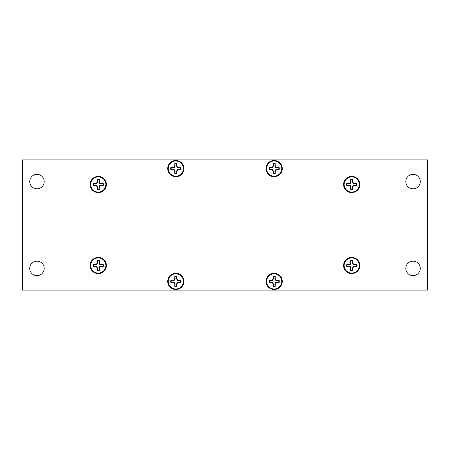 <?xml version="1.0" encoding="UTF-8"?>
<svg xmlns="http://www.w3.org/2000/svg" width="450" height="450" viewBox="0 0 450 450"><rect width="100%" height="100%" fill="white"/><g stroke="black" fill="none" stroke-linecap="round" stroke-linejoin="round"><path stroke-width="0.67" d="M420.266 268.391A7.234 7.234 0 0 0 413.038 261.163A7.234 7.234 0 0 0 405.804 268.391A7.234 7.234 0 0 0 413.038 275.625A7.234 7.234 0 0 0 420.266 268.391M420.266 181.609A7.234 7.234 0 0 0 413.038 174.375A7.234 7.234 0 0 0 405.804 181.609A7.234 7.234 0 0 0 413.038 188.837A7.234 7.234 0 0 0 420.266 181.609M44.196 181.609A7.234 7.234 0 0 0 36.962 174.375A7.234 7.234 0 0 0 29.734 181.609A7.234 7.234 0 0 0 36.962 188.837A7.234 7.234 0 0 0 44.196 181.609M44.196 268.391A7.234 7.234 0 0 0 36.962 261.163A7.234 7.234 0 0 0 29.734 268.391A7.234 7.234 0 0 0 36.962 275.625A7.234 7.234 0 0 0 44.196 268.391M359.809 265.5A8.1 8.1 0 0 0 351.709 257.4A8.1 8.1 0 0 0 343.609 265.5A8.1 8.1 0 0 0 351.709 273.6A8.1 8.1 0 0 0 359.809 265.5M282.279 281.413A8.1 8.1 0 0 0 274.179 273.313A8.1 8.1 0 0 0 266.079 281.413A8.1 8.1 0 0 0 274.179 289.513A8.1 8.1 0 0 0 282.279 281.413M106.391 265.5A8.1 8.1 0 0 0 98.291 257.4A8.1 8.1 0 0 0 90.191 265.5A8.1 8.1 0 0 0 98.291 273.6A8.1 8.1 0 0 0 106.391 265.5M106.391 184.5A8.1 8.1 0 0 0 98.291 176.4A8.1 8.1 0 0 0 90.191 184.5A8.1 8.1 0 0 0 98.291 192.6A8.1 8.1 0 0 0 106.391 184.5M282.279 168.587A8.1 8.1 0 0 0 274.179 160.487A8.1 8.1 0 0 0 266.079 168.587A8.1 8.1 0 0 0 274.179 176.687A8.1 8.1 0 0 0 282.279 168.587M359.809 184.5A8.1 8.1 0 0 0 351.709 176.4A8.1 8.1 0 0 0 343.609 184.5A8.1 8.1 0 0 0 351.709 192.6A8.1 8.1 0 0 0 359.809 184.5M183.921 281.413A8.1 8.1 0 0 0 175.821 273.313A8.1 8.1 0 0 0 167.721 281.413A8.1 8.1 0 0 0 175.821 289.513A8.1 8.1 0 0 0 183.921 281.413M183.921 168.587A8.1 8.1 0 0 0 175.821 160.487A8.1 8.1 0 0 0 167.721 168.587A8.1 8.1 0 0 0 175.821 176.687A8.1 8.1 0 0 0 183.921 168.587M427.5 290.087L427.5 159.913L22.5 159.913L22.5 290.087L427.5 290.087M97.408 260.91A4.674 4.674 0 0 1 99.18 260.91L99.011 262.575L99.562 264.229L101.216 264.78L102.881 264.611A4.674 4.674 0 0 1 102.881 266.389L101.216 266.22L99.562 266.771L99.011 268.425L99.18 270.09A4.674 4.674 0 0 1 97.408 270.09L97.571 268.425L97.02 266.771L95.372 266.22L93.707 266.389A4.674 4.674 0 0 1 93.707 264.611L95.372 264.78L97.02 264.229L97.571 262.575L97.284 260.55L97.284 262.519L96.705 263.914L95.31 264.488L93.341 264.488A5.051 5.051 0 0 0 93.341 266.512L95.31 266.512L96.705 267.086L97.284 268.481L97.284 270.45A5.051 5.051 0 0 0 99.304 270.45L99.304 268.481L99.883 267.086L101.272 266.512L103.241 266.512A5.051 5.051 0 0 0 103.241 264.488L101.272 264.488L99.883 263.914L99.304 262.519L99.304 260.55A5.051 5.051 0 0 0 97.284 260.55M102.881 264.611L103.241 264.488M90.714 265.5A7.577 7.577 0 0 1 98.291 257.923A7.577 7.577 0 0 1 105.874 265.5A7.577 7.577 0 0 1 98.291 273.077A7.577 7.577 0 0 1 90.714 265.5M99.18 260.91L99.304 260.55M99.011 262.575L99.304 262.519M99.562 264.229L99.883 263.914M101.216 264.78L101.272 264.488M102.881 266.389L103.241 266.512M93.707 266.389L93.341 266.512M93.707 264.611L93.341 264.488M95.372 264.78L95.31 264.488M97.02 264.229L96.705 263.914M97.571 262.575L97.284 262.519M99.18 270.09L99.304 270.45M97.408 270.09L97.284 270.45M97.571 268.425L97.284 268.481M97.02 266.771L96.705 267.086M95.372 266.22L95.31 266.512M101.216 266.22L101.272 266.512M99.562 266.771L99.883 267.086M99.011 268.425L99.304 268.481M174.938 164.002A4.674 4.674 0 0 1 176.709 164.002L176.541 165.667L177.092 167.316L178.746 167.873L180.411 167.704A4.674 4.674 0 0 1 180.411 169.476L178.746 169.307L177.092 169.858L176.541 171.512L176.709 173.177A4.674 4.674 0 0 1 174.938 173.177L175.101 171.512L174.549 169.858L172.901 169.307L171.231 169.476A4.674 4.674 0 0 1 171.231 167.704L172.901 167.873L174.549 167.316L175.101 165.667L174.808 163.637L174.808 165.611L174.234 167.001L172.839 167.58L170.871 167.58A5.051 5.051 0 0 0 170.871 169.599L172.839 169.599L174.234 170.179L174.808 171.568L174.808 173.542A5.051 5.051 0 0 0 176.833 173.542L176.833 171.568L177.407 170.179L178.802 169.599L180.771 169.599A5.051 5.051 0 0 0 180.771 167.58L178.802 167.58L177.407 167.001L176.833 165.611L176.833 163.637A5.051 5.051 0 0 0 174.808 163.637M180.411 167.704L180.771 167.58M168.244 168.587A7.577 7.577 0 0 1 175.821 161.01A7.577 7.577 0 0 1 183.403 168.587A7.577 7.577 0 0 1 175.821 176.169A7.577 7.577 0 0 1 168.244 168.587M176.709 164.002L176.833 163.637M176.541 165.667L176.833 165.611M177.092 167.316L177.407 167.001M178.746 167.873L178.802 167.58M180.411 169.476L180.771 169.599M171.231 169.476L170.871 169.599M171.231 167.704L170.871 167.58M172.901 167.873L172.839 167.58M174.549 167.316L174.234 167.001M175.101 165.667L174.808 165.611M176.709 173.177L176.833 173.542M174.938 173.177L174.808 173.542M175.101 171.512L174.808 171.568M174.549 169.858L174.234 170.179M172.901 169.307L172.839 169.599M178.746 169.307L178.802 169.599M177.092 169.858L177.407 170.179M176.541 171.512L176.833 171.568M174.938 276.823A4.674 4.674 0 0 1 176.709 276.823L176.541 278.488L177.092 280.142L178.746 280.693L180.411 280.524A4.674 4.674 0 0 1 180.411 282.296L178.746 282.127L177.092 282.684L176.541 284.332L176.709 285.998A4.674 4.674 0 0 1 174.938 285.998L175.101 284.332L174.549 282.684L172.901 282.127L171.231 282.296A4.674 4.674 0 0 1 171.231 280.524L172.901 280.693L174.549 280.142L175.101 278.488L174.808 276.457L174.808 278.432L174.234 279.821L172.839 280.401L170.871 280.401A5.051 5.051 0 0 0 170.871 282.42L172.839 282.42L174.234 282.999L174.808 284.389L174.808 286.363A5.051 5.051 0 0 0 176.833 286.363L176.833 284.389L177.407 282.999L178.802 282.42L180.771 282.42A5.051 5.051 0 0 0 180.771 280.401L178.802 280.401L177.407 279.821L176.833 278.432L176.833 276.457A5.051 5.051 0 0 0 174.808 276.457M180.411 280.524L180.771 280.401M168.244 281.413A7.577 7.577 0 0 1 175.821 273.831A7.577 7.577 0 0 1 183.403 281.413A7.577 7.577 0 0 1 175.821 288.99A7.577 7.577 0 0 1 168.244 281.413M176.709 276.823L176.833 276.457M176.541 278.488L176.833 278.432M177.092 280.142L177.407 279.821M178.746 280.693L178.802 280.401M180.411 282.296L180.771 282.42M171.231 282.296L170.871 282.42M171.231 280.524L170.871 280.401M172.901 280.693L172.839 280.401M174.549 280.142L174.234 279.821M175.101 278.488L174.808 278.432M176.709 285.998L176.833 286.363M174.938 285.998L174.808 286.363M175.101 284.332L174.808 284.389M174.549 282.684L174.234 282.999M172.901 282.127L172.839 282.42M178.746 282.127L178.802 282.42M177.092 282.684L177.407 282.999M176.541 284.332L176.833 284.389M350.82 179.91A4.674 4.674 0 0 1 352.592 179.91L352.429 181.575L352.98 183.229L354.628 183.78L356.293 183.611A4.674 4.674 0 0 1 356.293 185.389L354.628 185.22L352.98 185.771L352.429 187.425L352.592 189.09A4.674 4.674 0 0 1 350.82 189.09L350.989 187.425L350.438 185.771L348.784 185.22L347.119 185.389A4.674 4.674 0 0 1 347.119 183.611L348.784 183.78L350.438 183.229L350.989 181.575L350.696 179.55L350.696 181.519L350.117 182.914L348.728 183.487L346.759 183.487A5.051 5.051 0 0 0 346.759 185.513L348.728 185.513L350.117 186.086L350.696 187.481L350.696 189.45A5.051 5.051 0 0 0 352.716 189.45L352.716 187.481L353.295 186.086L354.69 185.513L356.659 185.513A5.051 5.051 0 0 0 356.659 183.487L354.69 183.487L353.295 182.914L352.716 181.519L352.716 179.55A5.051 5.051 0 0 0 350.696 179.55M356.293 183.611L356.659 183.487M344.126 184.5A7.577 7.577 0 0 1 351.709 176.923A7.577 7.577 0 0 1 359.286 184.5A7.577 7.577 0 0 1 351.709 192.077A7.577 7.577 0 0 1 344.126 184.5M352.592 179.91L352.716 179.55M352.429 181.575L352.716 181.519M352.98 183.229L353.295 182.914M354.628 183.78L354.69 183.487M356.293 185.389L356.659 185.513M347.119 185.389L346.759 185.513M347.119 183.611L346.759 183.487M348.784 183.78L348.728 183.487M350.438 183.229L350.117 182.914M350.989 181.575L350.696 181.519M352.592 189.09L352.716 189.45M350.82 189.09L350.696 189.45M350.989 187.425L350.696 187.481M350.438 185.771L350.117 186.086M348.784 185.22L348.728 185.513M354.628 185.22L354.69 185.513M352.98 185.771L353.295 186.086M352.429 187.425L352.716 187.481M273.291 164.002A4.674 4.674 0 0 1 275.062 164.002L274.899 165.667L275.451 167.316L277.099 167.873L278.769 167.704A4.674 4.674 0 0 1 278.769 169.476L277.099 169.307L275.451 169.858L274.899 171.512L275.062 173.177A4.674 4.674 0 0 1 273.291 173.177L273.459 171.512L272.908 169.858L271.254 169.307L269.589 169.476A4.674 4.674 0 0 1 269.589 167.704L271.254 167.873L272.908 167.316L273.459 165.667L273.167 163.637L273.167 165.611L272.593 167.001L271.198 167.58L269.229 167.58A5.051 5.051 0 0 0 269.229 169.599L271.198 169.599L272.593 170.179L273.167 171.568L273.167 173.542A5.051 5.051 0 0 0 275.192 173.542L275.192 171.568L275.766 170.179L277.161 169.599L279.129 169.599A5.051 5.051 0 0 0 279.129 167.58L277.161 167.58L275.766 167.001L275.192 165.611L275.192 163.637A5.051 5.051 0 0 0 273.167 163.637M278.769 167.704L279.129 167.58M266.597 168.587A7.577 7.577 0 0 1 274.179 161.01A7.577 7.577 0 0 1 281.756 168.587A7.577 7.577 0 0 1 274.179 176.169A7.577 7.577 0 0 1 266.597 168.587M275.062 164.002L275.192 163.637M274.899 165.667L275.192 165.611M275.451 167.316L275.766 167.001M277.099 167.873L277.161 167.58M278.769 169.476L279.129 169.599M269.589 169.476L269.229 169.599M269.589 167.704L269.229 167.58M271.254 167.873L271.198 167.58M272.908 167.316L272.593 167.001M273.459 165.667L273.167 165.611M275.062 173.177L275.192 173.542M273.291 173.177L273.167 173.542M273.459 171.512L273.167 171.568M272.908 169.858L272.593 170.179M271.254 169.307L271.198 169.599M277.099 169.307L277.161 169.599M275.451 169.858L275.766 170.179M274.899 171.512L275.192 171.568M97.408 179.91A4.674 4.674 0 0 1 99.18 179.91L99.011 181.575L99.562 183.229L101.216 183.78L102.881 183.611A4.674 4.674 0 0 1 102.881 185.389L101.216 185.22L99.562 185.771L99.011 187.425L99.18 189.09A4.674 4.674 0 0 1 97.408 189.09L97.571 187.425L97.02 185.771L95.372 185.22L93.707 185.389A4.674 4.674 0 0 1 93.707 183.611L95.372 183.78L97.02 183.229L97.571 181.575L97.284 179.55L97.284 181.519L96.705 182.914L95.31 183.487L93.341 183.487A5.051 5.051 0 0 0 93.341 185.513L95.31 185.513L96.705 186.086L97.284 187.481L97.284 189.45A5.051 5.051 0 0 0 99.304 189.45L99.304 187.481L99.883 186.086L101.272 185.513L103.241 185.513A5.051 5.051 0 0 0 103.241 183.487L101.272 183.487L99.883 182.914L99.304 181.519L99.304 179.55A5.051 5.051 0 0 0 97.284 179.55M102.881 183.611L103.241 183.487M90.714 184.5A7.577 7.577 0 0 1 98.291 176.923A7.577 7.577 0 0 1 105.874 184.5A7.577 7.577 0 0 1 98.291 192.077A7.577 7.577 0 0 1 90.714 184.5M99.18 179.91L99.304 179.55M99.011 181.575L99.304 181.519M99.562 183.229L99.883 182.914M101.216 183.78L101.272 183.487M102.881 185.389L103.241 185.513M93.707 185.389L93.341 185.513M93.707 183.611L93.341 183.487M95.372 183.78L95.31 183.487M97.02 183.229L96.705 182.914M97.571 181.575L97.284 181.519M99.18 189.09L99.304 189.45M97.408 189.09L97.284 189.45M97.571 187.425L97.284 187.481M97.02 185.771L96.705 186.086M95.372 185.22L95.31 185.513M101.216 185.22L101.272 185.513M99.562 185.771L99.883 186.086M99.011 187.425L99.304 187.481M350.82 260.91A4.674 4.674 0 0 1 352.592 260.91L352.429 262.575L352.98 264.229L354.628 264.78L356.293 264.611A4.674 4.674 0 0 1 356.293 266.389L354.628 266.22L352.98 266.771L352.429 268.425L352.592 270.09A4.674 4.674 0 0 1 350.82 270.09L350.989 268.425L350.438 266.771L348.784 266.22L347.119 266.389A4.674 4.674 0 0 1 347.119 264.611L348.784 264.78L350.438 264.229L350.989 262.575L350.696 260.55L350.696 262.519L350.117 263.914L348.728 264.488L346.759 264.488A5.051 5.051 0 0 0 346.759 266.512L348.728 266.512L350.117 267.086L350.696 268.481L350.696 270.45A5.051 5.051 0 0 0 352.716 270.45L352.716 268.481L353.295 267.086L354.69 266.512L356.659 266.512A5.051 5.051 0 0 0 356.659 264.488L354.69 264.488L353.295 263.914L352.716 262.519L352.716 260.55A5.051 5.051 0 0 0 350.696 260.55M356.293 264.611L356.659 264.488M344.126 265.5A7.577 7.577 0 0 1 351.709 257.923A7.577 7.577 0 0 1 359.286 265.5A7.577 7.577 0 0 1 351.709 273.077A7.577 7.577 0 0 1 344.126 265.5M352.592 260.91L352.716 260.55M352.429 262.575L352.716 262.519M352.98 264.229L353.295 263.914M354.628 264.78L354.69 264.488M356.293 266.389L356.659 266.512M347.119 266.389L346.759 266.512M347.119 264.611L346.759 264.488M348.784 264.78L348.728 264.488M350.438 264.229L350.117 263.914M350.989 262.575L350.696 262.519M352.592 270.09L352.716 270.45M350.82 270.09L350.696 270.45M350.989 268.425L350.696 268.481M350.438 266.771L350.117 267.086M348.784 266.22L348.728 266.512M354.628 266.22L354.69 266.512M352.98 266.771L353.295 267.086M352.429 268.425L352.716 268.481M273.291 276.823A4.674 4.674 0 0 1 275.062 276.823L274.899 278.488L275.451 280.142L277.099 280.693L278.769 280.524A4.674 4.674 0 0 1 278.769 282.296L277.099 282.127L275.451 282.684L274.899 284.332L275.062 285.998A4.674 4.674 0 0 1 273.291 285.998L273.459 284.332L272.908 282.684L271.254 282.127L269.589 282.296A4.674 4.674 0 0 1 269.589 280.524L271.254 280.693L272.908 280.142L273.459 278.488L273.167 276.457L273.167 278.432L272.593 279.821L271.198 280.401L269.229 280.401A5.051 5.051 0 0 0 269.229 282.42L271.198 282.42L272.593 282.999L273.167 284.389L273.167 286.363A5.051 5.051 0 0 0 275.192 286.363L275.192 284.389L275.766 282.999L277.161 282.42L279.129 282.42A5.051 5.051 0 0 0 279.129 280.401L277.161 280.401L275.766 279.821L275.192 278.432L275.192 276.457A5.051 5.051 0 0 0 273.167 276.457M278.769 280.524L279.129 280.401M266.597 281.413A7.577 7.577 0 0 1 274.179 273.831A7.577 7.577 0 0 1 281.756 281.413A7.577 7.577 0 0 1 274.179 288.99A7.577 7.577 0 0 1 266.597 281.413M275.062 276.823L275.192 276.457M274.899 278.488L275.192 278.432M275.451 280.142L275.766 279.821M277.099 280.693L277.161 280.401M278.769 282.296L279.129 282.42M269.589 282.296L269.229 282.42M269.589 280.524L269.229 280.401M271.254 280.693L271.198 280.401M272.908 280.142L272.593 279.821M273.459 278.488L273.167 278.432M275.062 285.998L275.192 286.363M273.291 285.998L273.167 286.363M273.459 284.332L273.167 284.389M272.908 282.684L272.593 282.999M271.254 282.127L271.198 282.42M277.099 282.127L277.161 282.42M275.451 282.684L275.766 282.999M274.899 284.332L275.192 284.389"/></g></svg>
